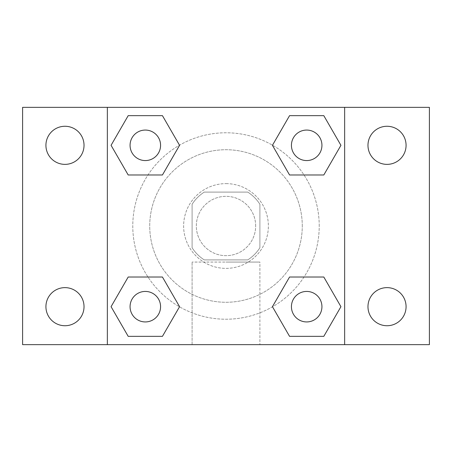 <?xml version="1.0" encoding="UTF-8"?>
<svg xmlns="http://www.w3.org/2000/svg" width="452" height="452" viewBox="0 0 452 452"><rect width="100%" height="100%" fill="white"/><g stroke="black" fill="none" stroke-linecap="round" stroke-linejoin="round"><path stroke-width="0.34" stroke-dasharray="2.26 1.69" d="M255.662 226A29.662 29.662 0 0 0 211.169 200.309A29.662 29.662 0 0 0 211.169 251.691A29.662 29.662 0 0 0 255.662 226A29.662 29.662 0 0 0 211.169 200.309A29.662 29.662 0 0 0 211.169 251.691A29.662 29.662 0 0 0 255.662 226M247.741 259.9L204.259 259.9A40.273 40.273 0 0 1 192.1 247.741L192.1 204.259A40.273 40.273 0 0 1 204.259 192.1L247.741 192.1A40.273 40.273 0 0 1 259.9 204.259L259.9 247.741A40.273 40.273 0 0 1 247.741 259.9L204.259 259.9A40.273 40.273 0 0 1 192.1 247.741L192.1 204.259A40.273 40.273 0 0 1 204.259 192.1L247.741 192.1A40.273 40.273 0 0 1 259.9 204.259L259.9 247.741A40.273 40.273 0 0 1 247.741 259.9M226 183.625A42.375 42.375 0 0 1 262.697 247.187A42.375 42.375 0 0 1 189.303 247.187A42.375 42.375 0 0 1 226 183.625A42.375 42.375 0 0 0 183.625 226A42.375 42.375 0 0 0 226 268.375A42.375 42.375 0 0 0 268.375 226A42.375 42.375 0 0 0 226 183.625M302.275 226A76.275 76.275 0 0 0 187.862 159.946A76.275 76.275 0 0 0 187.862 292.054A76.275 76.275 0 0 0 302.275 226A76.275 76.275 0 0 0 187.862 159.946A76.275 76.275 0 0 0 187.862 292.054A76.275 76.275 0 0 0 302.275 226M64.975 325.734A19.052 19.052 0 0 0 81.473 297.156A19.052 19.052 0 0 0 48.477 297.156A19.052 19.052 0 0 0 64.975 325.734M387.025 325.734A19.052 19.052 0 0 0 403.523 297.156A19.052 19.052 0 0 0 370.527 297.156A19.052 19.052 0 0 0 387.025 325.734M387.025 164.37A19.052 19.052 0 0 0 403.523 135.792A19.052 19.052 0 0 0 370.527 135.792A19.052 19.052 0 0 0 387.025 164.37M64.975 164.37A19.052 19.052 0 0 0 81.473 135.792A19.052 19.052 0 0 0 48.477 135.792A19.052 19.052 0 0 0 64.975 164.37M22.6 107.35L429.4 107.35L429.4 344.65L22.6 344.65L22.6 107.35M344.65 344.65L107.35 344.65L107.35 107.35L344.65 107.35L344.65 344.65L107.35 344.65M226 344.65L259.9 344.65L226 344.65M226 262.07L259.9 262.07L226 262.07M211.169 107.35L240.831 107.361L211.169 107.35M429.4 259.9L429.4 245.069L429.389 259.9M22.6 259.9L22.6 245.069L22.611 259.9M145.318 321.937A15.255 15.255 0 0 0 160.573 306.682A15.255 15.255 0 0 0 145.318 291.427A15.255 15.255 0 0 0 130.063 306.682A15.255 15.255 0 0 0 145.318 321.937M306.682 160.573A15.255 15.255 0 0 0 321.937 145.318A15.255 15.255 0 0 0 306.682 130.063A15.255 15.255 0 0 0 291.427 145.318A15.255 15.255 0 0 0 306.682 160.573M160.573 145.318A15.255 15.255 0 0 0 137.69 132.108A15.255 15.255 0 0 0 137.69 158.528A15.255 15.255 0 0 0 160.573 145.318A15.255 15.255 0 0 0 137.69 132.108A15.255 15.255 0 0 0 137.69 158.528A15.255 15.255 0 0 0 160.573 145.318A15.255 15.255 0 0 0 137.69 132.108A15.255 15.255 0 0 0 137.69 158.528A15.255 15.255 0 0 0 160.573 145.318M306.682 321.937A15.255 15.255 0 0 0 321.937 306.682A15.255 15.255 0 0 0 306.682 291.427A15.255 15.255 0 0 0 291.427 306.682A15.255 15.255 0 0 0 306.682 321.937M319.225 226A93.225 93.225 0 0 0 179.387 145.267A93.225 93.225 0 0 0 179.387 306.733A93.225 93.225 0 0 0 319.225 226A93.225 93.225 0 0 0 179.387 145.267A93.225 93.225 0 0 0 179.387 306.733A93.225 93.225 0 0 0 319.225 226M291.427 306.682A15.255 15.255 0 0 1 314.309 293.472A15.255 15.255 0 0 1 314.309 319.892A15.255 15.255 0 0 1 291.427 306.682M321.937 145.318A15.255 15.255 0 0 0 299.054 132.108A15.255 15.255 0 0 0 299.054 158.528A15.255 15.255 0 0 0 321.937 145.318A15.255 15.255 0 0 0 299.054 132.108A15.255 15.255 0 0 0 299.054 158.528A15.255 15.255 0 0 0 321.937 145.318M160.573 306.682A15.255 15.255 0 0 0 137.69 293.472A15.255 15.255 0 0 0 137.69 319.892A15.255 15.255 0 0 0 160.573 306.682A15.255 15.255 0 0 0 137.69 293.472A15.255 15.255 0 0 0 137.69 319.892A15.255 15.255 0 0 0 160.573 306.682M107.35 107.35L344.65 107.35M128.193 336.344L111.068 306.682L128.193 277.019L111.068 306.682L128.193 336.344M162.443 277.019L179.568 306.682L162.443 336.344L179.568 306.682L162.443 277.019M289.557 174.98L272.432 145.318L289.557 115.655L272.432 145.318L289.557 174.98M323.807 115.655L340.932 145.318L323.807 174.98L340.932 145.318L323.807 115.655M128.193 174.98L111.068 145.318L128.193 115.655L111.068 145.318L128.193 174.98M162.443 115.655L179.568 145.318L162.443 174.98L179.568 145.318L162.443 115.655M289.557 336.344L272.432 306.682L289.557 277.019L272.432 306.682L289.557 336.344M323.807 277.019L340.932 306.682L323.807 336.344L340.932 306.682L323.807 277.019M259.9 344.65L192.1 344.65L259.9 344.65L259.9 262.07L192.1 262.07L259.9 262.07L259.9 344.65M107.35 259.9L107.35 245.069L107.361 259.9M344.65 259.9L344.65 245.069L344.639 259.9M321.937 306.682A15.255 15.255 0 0 0 299.054 293.472A15.255 15.255 0 0 0 299.054 319.892A15.255 15.255 0 0 0 321.937 306.682M192.1 344.65L192.1 262.07L192.1 344.65"/><path stroke-width="0.68" d="M64.975 325.734A19.052 19.052 0 0 0 81.473 297.156A19.052 19.052 0 0 0 48.477 297.156A19.052 19.052 0 0 0 64.975 325.734M387.025 325.734A19.052 19.052 0 0 0 403.523 297.156A19.052 19.052 0 0 0 370.527 297.156A19.052 19.052 0 0 0 387.025 325.734M387.025 164.37A19.052 19.052 0 0 0 403.523 135.792A19.052 19.052 0 0 0 370.527 135.792A19.052 19.052 0 0 0 387.025 164.37M64.975 164.37A19.052 19.052 0 0 0 81.473 135.792A19.052 19.052 0 0 0 48.477 135.792A19.052 19.052 0 0 0 64.975 164.37M429.4 344.65L22.6 344.65L22.6 107.35L429.4 107.35L429.4 344.65M128.193 277.019L162.443 277.019L179.568 306.682L162.443 336.344L128.193 336.344L111.068 306.682L128.193 277.019L162.443 277.019L128.193 277.019M289.557 115.655L323.807 115.655L340.932 145.318L323.807 174.98L289.557 174.98L272.432 145.318L289.557 115.655L323.807 115.655L289.557 115.655M107.35 344.65L107.35 107.35M344.65 107.35L344.65 344.65M128.193 115.655L162.443 115.655L179.568 145.318L162.443 174.98L128.193 174.98L111.068 145.318L128.193 115.655L162.443 115.655L128.193 115.655M289.557 277.019L323.807 277.019L340.932 306.682L323.807 336.344L289.557 336.344L272.432 306.682L289.557 277.019L323.807 277.019L289.557 277.019M323.807 336.344L289.557 336.344L323.807 336.344M321.937 306.682A15.255 15.255 0 0 0 299.054 293.472A15.255 15.255 0 0 0 299.054 319.892A15.255 15.255 0 0 0 321.937 306.682M162.443 336.344L128.193 336.344L162.443 336.344M160.573 306.682A15.255 15.255 0 0 0 137.69 293.472A15.255 15.255 0 0 0 137.69 319.892A15.255 15.255 0 0 0 160.573 306.682M323.807 174.98L289.557 174.98L323.807 174.98M321.937 145.318A15.255 15.255 0 0 0 299.054 132.108A15.255 15.255 0 0 0 299.054 158.528A15.255 15.255 0 0 0 321.937 145.318M162.443 174.98L128.193 174.98L162.443 174.98M160.573 145.318A15.255 15.255 0 0 0 137.69 132.108A15.255 15.255 0 0 0 137.69 158.528A15.255 15.255 0 0 0 160.573 145.318"/></g></svg>
